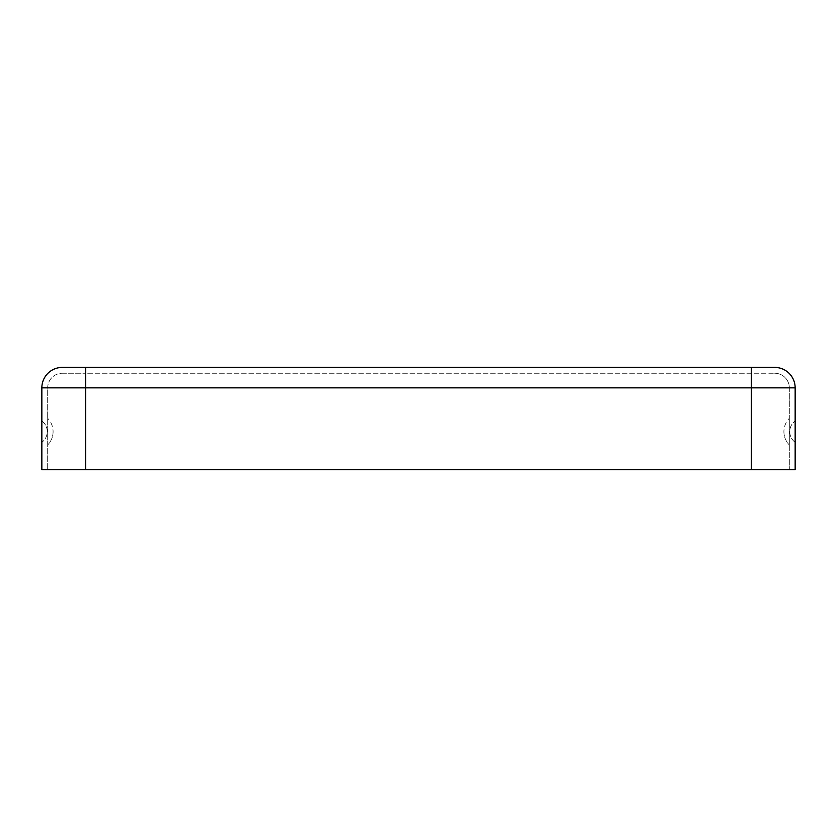<?xml version="1.0" encoding="UTF-8"?>
<svg xmlns="http://www.w3.org/2000/svg" width="837" height="837" viewBox="0 0 837 837"><rect width="100%" height="100%" fill="white"/><g stroke="black" fill="none" stroke-linecap="round" stroke-linejoin="round"><path stroke-width="0.63" stroke-dasharray="4.18 3.14" d="M53.087 431.641A19.052 19.052 0 0 1 47.688 444.928L47.688 418.343L47.688 444.928A19.052 19.052 0 0 0 47.688 418.343A19.052 19.052 0 0 1 53.087 431.641M41.85 420.98L41.85 442.292L41.85 420.98A13.214 13.214 0 0 1 41.85 442.292A13.214 13.214 0 0 0 41.85 420.98M783.913 431.641A19.052 19.052 0 0 0 789.312 444.928L789.312 418.343L789.312 444.928A19.052 19.052 0 0 1 789.312 418.343A19.052 19.052 0 0 0 783.913 431.641M795.15 442.292L795.15 420.98L795.15 442.292A13.214 13.214 0 0 1 795.15 420.98A13.214 13.214 0 0 0 795.15 442.292M795.15 387.845A20.433 20.433 0 0 0 774.717 367.401L85.646 367.401L85.646 469.599L795.15 469.599L751.354 469.599L795.15 469.599L795.15 387.845L751.354 387.845L751.354 469.599L751.354 387.845L85.646 387.845L85.646 469.599L41.85 469.599L85.646 469.599L41.85 469.599L41.85 387.845L85.646 387.845L85.646 469.599M41.85 387.845A20.433 20.433 0 0 1 62.283 367.401L85.646 367.401M774.717 373.239A14.595 14.595 0 0 1 789.312 387.845A14.595 14.595 0 0 0 774.717 373.239A14.595 14.595 0 0 1 789.312 387.845L751.354 387.845L751.354 373.239L774.717 373.239L85.646 373.239L85.646 387.845L751.354 387.845L85.646 387.845L85.646 373.239L751.354 373.239L751.354 469.599M62.283 373.239L85.646 373.239L62.283 373.239A14.595 14.595 0 0 0 47.688 387.845L47.688 469.599L47.688 387.845L85.646 387.845L47.688 387.845A14.595 14.595 0 0 1 62.283 373.239A14.595 14.595 0 0 0 47.688 387.845M789.312 387.845L789.312 469.599L789.312 387.845L751.354 387.845L751.354 367.401"/><path stroke-width="1.26" d="M62.283 367.401A20.433 20.433 0 0 0 41.85 387.845A20.433 20.433 0 0 1 62.283 367.401L85.646 367.401L85.646 469.599L795.15 469.599L795.15 387.845L751.354 387.845L751.354 469.599M774.717 367.401A20.433 20.433 0 0 1 795.15 387.845A20.433 20.433 0 0 0 774.717 367.401L85.646 367.401M751.354 367.401L751.354 387.845L41.85 387.845L41.85 469.599L85.646 469.599"/></g></svg>
